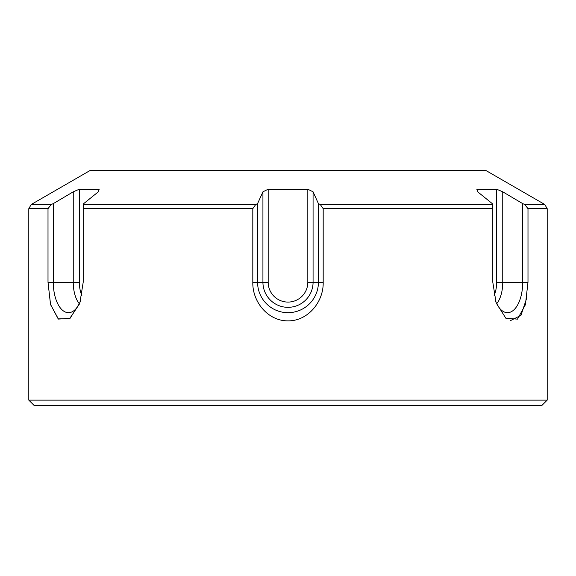 <?xml version="1.0" encoding="UTF-8"?>
<svg xmlns="http://www.w3.org/2000/svg" width="576" height="576" viewBox="0 0 576 576"><rect width="100%" height="100%" fill="white"/><g stroke="black" fill="none" stroke-linecap="round" stroke-linejoin="round"><path stroke-width="0.86" d="M526.874 297.598L520.978 315.338L510.473 320.623M492.494 204.494A999.094 87.077 90 0 1 492.804 208.663L492.804 282.262L496.087 302.717L505.872 318.269L517.5 319.126L525.413 304.69L527.99 282.262L527.99 208.663A999.094 905.486 90 0 0 524.758 204.494L544.788 204.494L486.18 170.654L89.82 170.654L31.212 204.494L51.242 204.494A990.13 897.358 90 0 1 53.287 203.623A29430.749 28427.926 -90 0 1 73.246 191.822A934.985 863.813 90 0 1 79.358 189.216L99.18 189.216A934.985 122.04 90 0 0 98.316 191.822A29430.749 20810.686 90 0 0 83.707 203.623A990.13 86.292 90 0 0 83.506 204.494L255.737 204.494A990.13 811.066 -90 0 1 257.58 203.623A29430.749 7617.24 -90 0 1 262.93 191.822A934.985 741.773 -90 0 1 268.178 189.216L307.822 189.216A934.985 741.773 90 0 1 313.07 191.822A29430.749 7617.24 90 0 1 318.42 203.623A990.13 811.066 90 0 1 320.263 204.494L492.494 204.494A990.13 86.292 -90 0 0 492.293 203.623A29430.749 20810.686 -90 0 0 477.684 191.822A934.985 122.04 -90 0 0 476.82 189.216L496.642 189.216A934.985 863.813 -90 0 1 502.754 191.822L502.754 282.262A25.07 12.535 -90 0 1 496.714 303.703M495.554 301.082A30.42 15.206 90 0 0 505.152 312.314A30.42 15.206 90 0 0 522.713 282.262L496.642 282.262A19.822 9.907 -90 0 1 494.129 295.452M496.642 282.262L496.642 189.216M527.99 282.262L522.713 282.262L522.713 203.623A990.13 897.358 -90 0 1 524.758 204.494M502.754 191.822A29430.749 28427.926 90 0 1 522.713 203.623M313.07 191.822L313.07 282.262A25.07 25.07 0 0 1 288 307.332A25.07 25.07 0 0 1 262.93 282.262L252.814 282.262C252.31 301.666 267.811 320.976 287.914 320.875C308.03 321.127 323.726 301.694 323.186 282.262L323.186 208.663A999.094 818.41 -90 0 0 320.263 204.494M323.186 208.663L492.804 208.663M527.99 208.663L547.2 208.663L544.788 204.494M31.212 204.494L28.8 208.663L48.01 208.663A999.094 905.486 -90 0 1 51.242 204.494M79.481 303.934L69.595 318.665L58.19 318.888L50.508 304.387L48.01 282.262L50.573 304.639L58.442 319.082L70.078 318.312L79.913 302.717L83.196 282.262L83.196 208.663L252.814 208.663A999.094 818.41 90 0 1 255.737 204.494M83.196 208.663A999.094 87.077 -90 0 1 83.506 204.494M268.178 189.216L268.178 282.262A19.822 19.822 0 0 0 288 302.083A19.822 19.822 0 0 0 307.822 282.262L307.822 189.216M268.178 282.262L262.93 282.262L262.93 191.822M257.58 203.623L257.58 282.262A30.42 30.42 0 0 0 288 312.682A30.42 30.42 0 0 0 318.42 282.262L318.42 203.623M79.286 303.703A25.07 12.535 90 0 1 73.246 282.262L53.287 282.262A30.42 15.206 -90 0 0 70.848 312.314A30.42 15.206 -90 0 0 80.438 301.09M79.358 189.216L79.358 282.262A19.822 9.907 90 0 0 81.871 295.445M79.358 282.262L73.246 282.262L73.246 191.822M48.01 208.663L48.01 282.262L53.287 282.262L53.287 203.623M547.2 400.126L541.987 405.346L34.013 405.346L28.8 400.126L547.2 400.126L547.2 208.663M252.814 282.262L252.814 208.663M323.186 282.262L307.822 282.262M28.8 400.126L28.8 208.663"/></g></svg>
